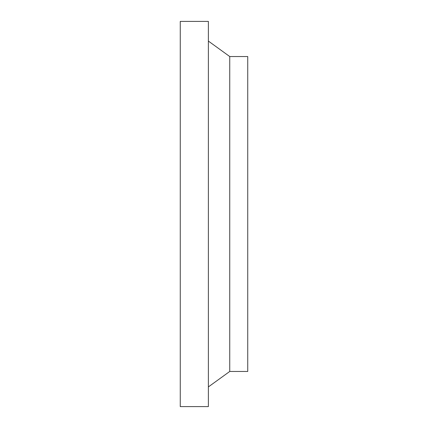 <?xml version="1.0" encoding="UTF-8"?>
<svg xmlns="http://www.w3.org/2000/svg" width="428" height="428" viewBox="0 0 428 428"><rect width="100%" height="100%" fill="white"/><g stroke="black" fill="none" stroke-linecap="round" stroke-linejoin="round"><path stroke-width="0.64" d="M208.377 214L208.377 21.4L180.258 21.4L180.258 406.6L208.377 406.6L208.377 214M229.745 56.544L247.742 56.544L247.742 371.456L229.745 371.456L229.745 56.544L208.377 41.083M229.745 371.456L208.377 386.917"/></g></svg>
